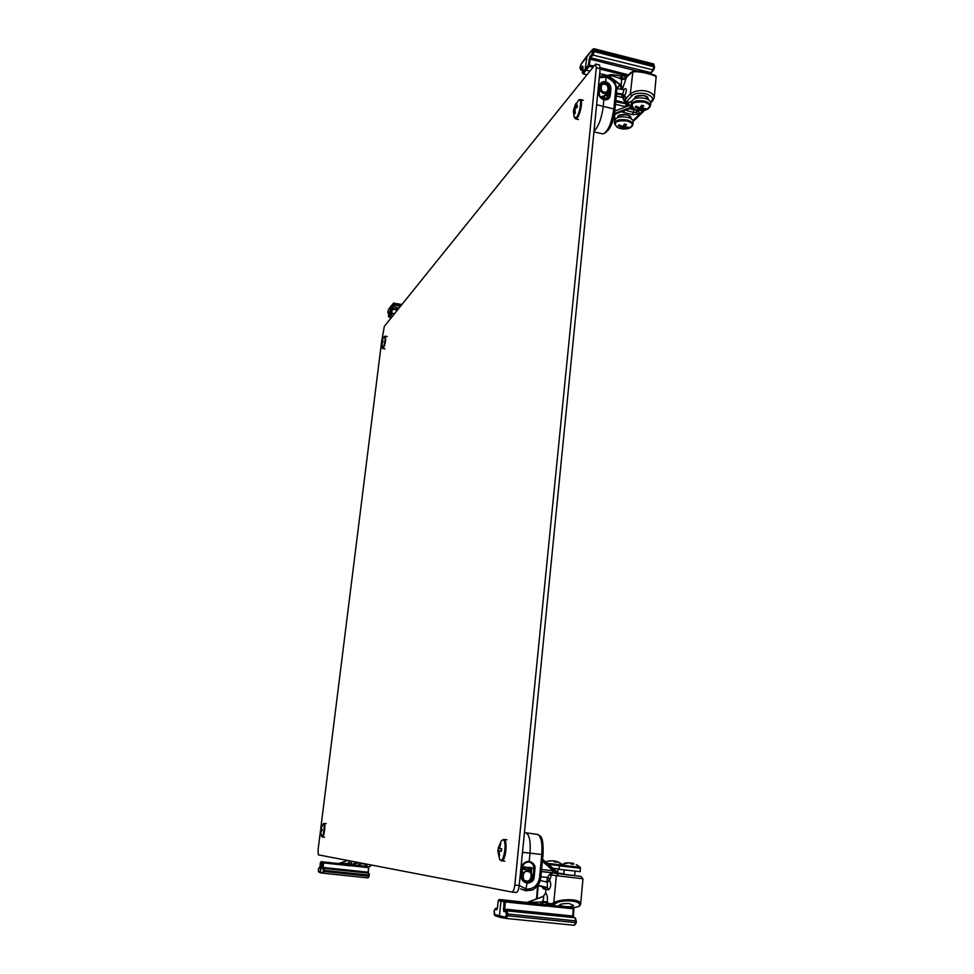 <?xml version="1.0" encoding="UTF-8"?>
<svg xmlns="http://www.w3.org/2000/svg" width="974" height="974" viewBox="0 0 974 974"><rect width="100%" height="100%" fill="white"/><g stroke="black" fill="none" stroke-linecap="round" stroke-linejoin="round"><path stroke-width="1.46" d="M511.922 892.026L516.232 892.488C517.644 892.221 518.631 889.895 519.203 885.512L600.191 68.691L599.521 65.014L595.65 64.028L596.307 67.717L514.808 885.037C514.235 889.432 513.249 891.758 511.861 892.026L318.34 854.843L318.048 850.168L320.409 831.309M321.03 829.093L322.211 829.324L321.03 829.093L321.712 826.147L320.689 829.093M320.763 828.46L381.333 343.883M381.455 342.958L381.54 342.215M381.662 341.241L384.353 326.302L595.65 64.028M320.422 830.7L321.59 836.301C322.991 839.551 325.438 823.602 323.551 823.627L320.629 829.057M322.224 829.276L322.029 830.834L320.823 830.761L321.018 833.61M320.823 830.761L322.029 830.785L320.495 830.725L320.763 833.781M320.556 830.676L322.029 830.725M320.75 829.118L322.199 829.385L320.714 829.057M522.49 852.323L529.99 853.163C530.781 841.244 529.381 834.462 525.814 832.807L524.438 832.673M537.404 834.377L537.453 834.377C541.069 836.021 542.506 842.717 541.751 854.49L529.99 853.163L529.211 861.199C524.536 861.82 522.137 863.901 522.003 867.444L521.2 875.589C520.627 879.096 522.575 881.665 527.031 883.284L525.619 890.406M520.956 888.97L526.155 890.492L532.364 889.919M532.254 876.734L533.058 876.856C532.364 880.52 530.294 882.359 526.849 882.371L526.617 882.334C523.33 881.494 521.711 879.266 521.747 875.65L521.2 875.589M526.849 882.371L527.031 883.284C531.658 882.639 534.032 880.533 534.154 876.99L534.957 868.857C535.505 865.375 533.594 862.818 529.211 861.199L528.87 862.027C532.218 862.781 533.874 865.022 533.849 868.735L530.964 867.517L522.636 867.164M526.617 882.334C523.367 881.519 521.76 879.291 521.796 875.65L522.551 867.493C523.269 863.841 525.363 862.014 528.845 862.027C524.937 862.331 522.855 864.157 522.6 867.505L522.003 867.444M530.927 890.175L525.863 890.808L520.591 888.848M526.07 882.225L529.43 881.287M531.634 868.93L531.341 872.838M523.756 869.405L524.146 867.371L525.753 867.761L524.803 866.665M540.704 877.671L540.813 877.696C540.071 883.455 537.222 887.545 532.267 889.993L531.341 890.078M523.805 868.966L525.217 869.125L525.424 868.248M574.636 875.663L563.849 874.433M497.848 850.826L499.467 858.849C503.071 867.347 507.929 840.221 502.876 839.795L501.33 840.842L498.104 848.33L501.671 849.024M498.798 855.744L499.54 855.829L499.09 851.033L501.464 851.215L501.72 848.756L499.358 848.403L500.758 843.813L500.027 843.74L497.848 850.813L498.798 855.744L499.431 855.33M498.311 850.935L501.476 851.02M497.86 850.801L501.476 850.947M501.476 851.081L499.09 851.033M501.683 848.951L498.578 848.317M499.358 848.403L501.695 848.89M547.193 863.354L560.245 864.815M555.168 861.126L553.524 861.174M551.966 860.785L547.668 861.199L552.818 860.785L556.544 862.209L555.18 861.04L559.295 862.501M554.985 862.014L555.18 861.04M554.328 860.943L554.206 861.82M552.806 868.297L559.113 868.991M568.706 862.806L559.965 864.985L580.2 867.262L576.267 864.571M572.018 863.159L570.326 863.183M566.819 862.757L564.287 863.232L569.607 862.806L571.214 864.035L573.491 864.279L572.042 863.074L573.783 863.524M571.835 864.072L572.042 863.074M571.129 862.964L571.02 863.804M580.577 868.248L559.405 865.862L559.076 869.283L580.261 871.669L580.2 867.262M383.013 341.789L381.662 341.448L382.904 338.514L382.064 345.246L381.345 343.384L382.855 348.059C384.584 346.245 386.118 334.423 384.353 336.529L382.599 338.891M381.662 341.448L381.589 342.385M382.015 341.022L383.099 341.35M599.436 76.313L600.264 75.984L599.448 76.216M605.962 76.106L605.743 81.767C609.176 82.997 610.893 85.383 610.905 88.902L610.26 95.513C609.578 98.873 607.484 100.273 603.977 99.725C600.495 98.544 598.742 96.195 598.73 92.652L599.387 86.041C600.081 82.68 602.2 81.256 605.743 81.767L605.39 82.814C608.385 83.898 609.882 85.98 609.882 89.06L608.166 98.179L603.977 99.397M611.368 79.186L606.132 76.142L601.153 75.887M593.994 131.173C598.462 126.803 601.567 118.511 603.332 106.3L603.77 99.348C600.714 98.313 599.193 96.268 599.18 93.175L599.229 93.054C599.241 96.134 600.788 98.204 603.892 99.275L608.166 98.179M601.372 75.862L606.072 76.069L610.54 78.151M596.624 104.717L613.839 108.978L615.665 90.144C616.81 85.188 613.657 80.83 606.205 77.056L599.302 77.737M599.862 86.321L600.885 84.093L605.39 82.814M606.522 99.226L610.26 95.513M607.63 92.664L606.924 98.301M617.772 117.574L617.723 117.111C617.626 113.118 631.396 113.982 630.848 117.927L630.702 118.499M634.707 98.691L634.683 98.301C634.573 94.088 648.745 94.88 648.185 99.056L648.075 99.555M575.756 108.211L574.27 107.785L575.537 104.108L576.316 103.183L575.098 106.799L577.412 105.277L577.217 107.298L574.879 108.954L575.305 113.057L574.538 113.97L574.051 109.94L573.442 111.852L574.185 117.148L576.401 117.44C580.358 113.106 582.33 95.829 578.361 100.359L573.735 109.076M573.442 111.852L573.649 109.843L574.879 109.806M574.27 107.785L573.649 109.843M575.098 106.799L576.888 107.481M574.051 109.94L574.891 110.038M644.362 102.087C633.027 101.393 629.642 103.634 634.184 108.796L634.184 108.796C638.287 110.914 642.56 111.158 646.992 109.514L646.992 109.514C651.557 106.848 650.681 104.364 644.362 102.087M646.748 109.612L650.449 105.764C650.352 103.743 648.404 102.197 644.605 101.138C637.13 99.957 632.662 101.138 631.213 104.681L633.928 108.65M645.117 109.526L645.981 108.601L642.049 108.443L643.717 105.789L641.671 105.289L639.881 107.907L636.034 106.129L635.17 107.067L638.956 108.905L637.471 109.867L639.492 110.366L641.123 109.441L645.117 109.526L644.654 108.662M638.956 108.905L639.212 107.676M635.17 107.067L636.132 106.203M641.282 105.935L641.123 109.441M642.049 108.443L641.963 105.362M650.535 101.978L652.945 100.456L650.705 102.976C650.608 100.943 648.66 99.397 644.861 98.337C637.398 97.156 632.93 98.337 631.469 101.893L631.225 104.51M639.492 110.366L640.21 107.469M627.025 120.959C616.213 120.228 612.889 122.298 617.041 127.168L617.041 127.168C621.144 129.372 625.405 129.639 629.849 127.971L629.849 127.971C634.098 125.451 633.149 123.114 627.025 120.959M629.63 128.057L633.027 124.502C632.93 122.554 631.006 121.068 627.256 120.045C620.036 118.901 615.726 119.997 614.338 123.321L616.81 127.022M627.877 128.069L628.693 127.192L624.858 127.046L626.428 124.526L624.444 124.039L622.739 126.535L618.977 124.83L618.173 125.719L621.862 127.484L620.462 128.373L622.435 128.848L623.981 127.996L627.877 128.069L627.439 127.265M621.862 127.484L622.106 126.328M618.173 125.719L619.087 124.891M624.127 124.55L623.981 127.996M624.858 127.046L624.784 124.124M633.27 121.933L633.283 121.774C633.185 119.826 631.262 118.329 627.512 117.306C620.292 116.162 615.994 117.257 614.594 120.593L614.351 123.162M622.435 128.848L623.129 126.023M361.427 865.91L357.982 864.973C358.456 864.169 360.368 863.792 363.704 863.853L367.076 865.399C366.614 866.13 364.726 866.3 361.427 865.91M321.055 862.392L319.91 866.823L320.47 862.343L321.274 861.698L338.684 863.573M323.392 873.228L320.349 872.047L321.53 862.477L322.333 861.82L323.624 862.952L322.771 862.842L323.575 862.185L350.299 865.034L350.36 865.801L323.624 862.952L323.064 867.457L368.233 872.229L368.89 866.897L367.88 872.984M319.922 866.823L319.484 868.236L319.91 866.823M347.584 860.468L338.587 863.561L347.608 860.468L338.648 863.561L347.584 864.656L347.474 863.329L348.729 862.879L349.483 860.833M319.484 868.236L318.742 868.053L319.801 867.457M322.333 868.905L324.038 868.431L322.333 868.905L322.771 862.842L320.483 862.355M347.657 860.48L339.208 863.512L348.668 863.451L348.765 864.79L347.584 864.656M369.207 876.21L368.769 875.078L369.207 876.21L368.05 877.915L368.647 876.162L323.198 871.365L323.331 870.269L324.184 870.379L323.453 873.24L368.05 877.915L369.219 873.958L368.61 873.154L324.038 868.431L324.184 870.379L368.769 875.078L368.61 873.154L323.137 868.236L322.211 867.359M320.933 872.862L323.453 873.24L318.34 871.316L318.742 868.053M368.172 873.045L368.221 872.229L368.196 873.057M371.447 865.046L368.221 867.591L351.005 865.764L348.765 864.79M350.713 865.009L352.965 864.23L348.729 862.879L351.504 863.22L350.043 864.961M351.663 861.247L351.504 863.22M350.36 865.801L352.527 865.192L368.44 866.897M351.955 864.23L352.527 865.192L353.611 865.046L352.965 864.23L356.788 862.234M358.529 862.562L353.611 865.046M370.497 865.898L370.68 864.9M563.824 906.404L559.222 905.26C560.111 904.055 563.41 903.458 569.12 903.482L573.613 905.503C572.724 906.745 569.461 907.038 563.824 906.404M542.688 887.022L547.327 887.558L548.764 889.737L545.927 889.384L544.49 887.217L537.782 885.585L541.97 886.644L543.395 888.799L542.481 886.888M497.337 908.803L498.238 900.524L499.467 899.501L526.971 902.496L542.737 896.628M543.322 896.324L545.489 893.28L543.175 896.457L526.897 902.484M506.2 918.433L500.198 917.338L499.418 916.096L500.953 900.974L502.146 899.915L505.129 900.707L505.36 901.948L503.935 901.766L505.129 900.707L545.83 904.919L546.097 906.149L505.36 901.948L504.642 909.095L573.236 916.059L574.027 907.731M527.92 902.289L540.813 902.107L541.264 904.262L526.971 902.496M543.395 888.799L545.927 889.384L545.55 893.292L543.236 896.47L545.623 893.304C547.059 893.889 547.632 896.774 547.364 901.985L542.701 901.388C543.796 898.381 544.003 896.75 543.309 896.482L527.031 902.508M549.726 879.741L547.485 877.477L549.239 874.798L552.258 872.765L549.726 879.741L548.058 877.537L540.911 876.758L547.485 877.477L546.743 882.067M537.989 885.293L547.327 887.558L547.376 882.225L549.653 880.447C551.369 883.893 551.077 886.985 548.764 889.737M541.605 869.502L552.404 870.683L555.484 873.228M558.65 873.252L542.591 859.299L557.992 873.544M495.9 908.255L497.337 908.584M503.716 911.408L504.909 910.349L507.101 910.836L505.908 911.908L503.716 911.408L503.935 901.766L498.274 900.548L497.324 908.852M575.951 919.018L574.989 917.751L507.101 910.836L507.734 914.002L575.695 920.88L574.989 917.751L572.98 917.301M506.407 918.47L574.331 925.3L575.537 922.597L507.551 915.73L506.358 918.47L574.331 925.3L576.267 922.634L575.537 922.597L575.695 920.88L576.425 920.929L576.206 922.609L575.086 917.764L572.895 917.277M553.147 872.801L541.41 871.499M549.239 874.798L582.976 878.804L580.821 876.417M522.027 873.228L527.713 870.342L526.143 870.026M573.187 917.338L573.175 916.071M573.589 907.695L573.175 908.779L547.071 906.076L546.451 904.87L541.264 904.262M547.364 901.985L547.266 902.922L542.615 902.301L543.066 904.456M549.153 879.692L549.653 880.447M531.561 868.954L529.88 870.074M531.573 869.636L530.221 870.111M536.577 898.929L537.551 885.877M529.759 870.062L531.536 868.759L531.548 870.062L530.696 870.208L522.417 869.258M531.512 870.342L530.696 870.208M560.707 873.848L554.62 873.094M541.41 871.572L580.492 876.356M545.209 904.761L547.266 902.922L550.992 903.848L548.593 903.689L546.451 904.87M546.097 906.149L549.506 905.199M548.593 903.689L549.482 905.187M558.406 873.946L556.337 875.772L553.792 902.752C559.77 898.722 581.149 898.296 580.662 904.164L580.65 904.322M582.976 878.804L580.662 904.164L579.226 906.356L573.625 907.695M578.641 906.477C584.85 900.84 561.511 898.393 554.851 904.006L553.792 902.752L550.992 903.848L552.002 905.126L549.689 905.223M554.851 904.006L552.002 905.126M574.648 875.589L563.861 874.299M558.552 873.215L563.897 873.8M397.307 310.17L392.339 309.172L392.035 307.553L391.049 313.141L394.543 313.616M393.545 303.194L390.671 306.567L389.637 314.846L392.559 316.087M388.443 316.489L391.049 313.141L393.934 314.383M400.424 306.299L394.239 305.032L392.607 308.332L397.928 309.415M388.845 313.141L387.932 312.849L388.796 311.656L388.943 317.147M401.885 304.485L393.557 303.17L394.263 302.926L394.348 304.095L401.093 305.459M388.93 312.52L388.431 316.44L391.292 317.658L389.016 317.171L391.621 313.908L392.339 309.172L391.524 309.233M614.424 113.593L630.215 107.481L630.117 105.18L626.075 106.738L615.483 104.279M628.729 104.218L627.743 106.093L627.256 104.011L628.936 102.1L628.729 104.218L627.67 103.548M615.714 101.771L627.256 104.011M607.374 94.661L604.55 96.28L600.897 96.816L604.33 95.732L608.068 92.116C604.696 94.49 601.871 93.601 599.582 89.438M624.419 96.645C625.442 95.829 625.844 96.645 625.612 99.092L623.299 99.251L623.031 97.68L624.419 96.645L623.75 97.656M654.224 97.668L654.248 97.437C653.493 90.813 638.676 87.721 630.312 93.894L625.612 99.092L625.515 102.903L623.299 99.251M627.889 75.193L626.428 74.341L625.649 75.582L627.402 76.155L632.37 72.1C637.666 70.274 656.147 75.351 656.111 76.946L656.111 77.043M636.326 70.883L590.22 59.195L590.707 57.807L589.854 56.614L588.32 65.124L593.58 65.903M616.457 94.101L622.203 94.636L622.776 93.991L624.48 96.073L623.847 97.242M616.542 93.2L622.776 93.991L623.957 89.596L625.198 88.537C627 88.817 626.769 91.325 624.48 96.073M625.892 78.894L622.69 88.342L621.181 85.164L621.607 79.564L625.892 78.894L625.965 78.139L620.085 78.431C613.243 75.923 609.456 75.071 608.726 75.887L621.181 85.164L622.544 88.5C621.375 89.778 620.779 88.914 620.755 85.895M623.896 96.718L622.203 94.636L621.449 97.29M587.005 56.188L585.191 68.959L586.056 70.14L589.477 70.992M599.716 73.574L608.044 75.558C609.2 74.292 613.486 74.45 620.901 76.021L625.649 75.582M582.44 72.965L588.32 65.124L589.185 66.293L592.569 67.157M631.639 106.519L630.032 108.674L628.693 108.869M614.351 113.995L630.215 107.481L632.747 107.822M650.133 73.768L652.763 70.274L653.968 66.804L594.177 51.549L592.983 55.068L590.707 57.807L651.302 72.746L650.802 73.951M622.496 76.422L621.607 79.564L620.085 78.431L620.901 76.021M608.044 75.558L608.726 75.887L607.971 75.643L608.032 76.763M582.842 67.79L581.32 69.824L580.467 68.679L582.476 65.989L582.976 66.914L582.988 73.634M586.616 56.419L592.74 49.248M653.785 64.004L594.055 48.737L592.764 49.211L594.055 48.737L594.323 50.173L654.09 65.441L653.785 64.004L654.528 67.145M611.635 78.991L621.047 85.322L608.653 75.972L621.12 85.249L622.544 88.5M607.91 75.729L610.101 77.859M582.476 65.989L582.927 66.95M582.598 70.152L580.918 70.091L582.562 70.505M650.766 73.939L651.143 72.88M636.558 110.5L636.412 112.339L633.502 112.4L625.381 110.184M637.507 110.512L629.728 108.82L637.507 110.512L639.394 112.753L637.873 114.348L632.065 114.53L633.502 112.4L633.733 109.806M634.817 109.125L629.667 108.126L614.29 114.36M625.101 106.653L627.5 102.489L631.505 101.588M655.271 76.033C656.366 74.949 638.457 69.945 633.502 71.321L636.789 70.919L651.557 74.146C655.344 75.254 656.866 76.191 656.111 76.946L654.248 97.437L652.982 100.432M651.496 100.858C653.944 98.508 652.056 96.134 645.835 93.711C638.323 92.7 633.648 93.455 631.822 95.963L625.515 102.903L615.836 100.517M644.252 110.634L642.767 111.085L643.29 110.476M622.52 89.413L622.69 88.342M630.105 73.208L627.402 76.155M632.065 114.53L621.193 111.779M624.03 112.546L624.103 110.671M639.394 112.753L637.921 110.914M638.067 110.683L637.008 110.391M615.86 113.812L614.448 115.431L615.02 119.425M633.027 120.618L642.767 111.085L640.77 110.586M633.611 120.131L635.401 118.913M619.927 85.164L617.516 88.025L619.732 85.03M617.066 88.719L617.942 87.429M617.394 117.72L618.295 115.516L626.952 114.701L630.446 116.344L631.079 118.706M634.281 98.861L635.498 96.402L644.277 95.464L647.6 97.01L648.465 99.774M631.822 95.963L630.312 93.894L632.917 71.37L630.141 73.184L625.965 78.139L624.48 76.094M596.307 67.717L600.191 68.691M514.808 885.037L519.203 885.512L526.459 889.128C533.715 889.116 538.062 885.269 539.523 877.574L541.751 854.49L542.932 854.612M324.537 837.238L322.455 837.007C324.099 837.543 325.888 823.261 324.159 823.395L326.241 823.627M521.747 875.638L522.551 867.505M534.154 876.99L533.058 876.856L533.849 868.735L534.957 868.857M525.814 832.807L537.453 834.377C540.387 836.569 543.614 834.706 543.042 854.624L540.813 877.696L539.523 877.574M525.765 867.761L531.5 868.564L525.729 867.761M531.524 868.686L530.964 867.517M525.181 869.563L530.94 869.624M531.329 868.552L531.049 869.526M504.788 861.174L501.622 860.821C505.713 861.868 508.014 839.393 503.826 839.43L501.5 840.599M548.399 864.425L559.441 865.655M384.864 349.045L383.354 348.424C385.436 343.518 386.081 339.439 385.29 336.188L384.389 336.493M599.387 86.041L599.205 92.932M598.73 92.652L600.739 84.263M615.665 90.144L616.761 91.032L614.935 109.855C613.316 123.588 609.322 131.587 602.955 133.888C607.813 132.026 611.441 123.735 613.839 108.978L614.813 110.147M610.905 88.902L609.03 90.058M610.552 78.163L610.893 78.407C615.057 81.755 617.005 85.968 616.761 91.032L616.627 91.337M578.483 119.546L575.658 118.865L577.144 118.012C580.455 114.469 583.109 99.713 580.455 99.543L578.495 100.225M650.437 105.935L650.705 102.976M632.333 126.011L633.283 121.774M323.198 871.365L322.832 872.424M323.246 869.1L323.331 870.269M319.533 867.396L318.413 869.1L318.802 872.095L318.34 871.316M368.05 877.915L323.465 873.24M367.819 872.972L369.329 875.127M354.39 861.771L354.853 864.218M494.792 909.302L494.135 910.909L495.949 908.255L497.373 908.401L494.792 909.302L496.679 909.765M495.206 915.706L494.256 914.452L505.384 917.179L506.358 918.47L500.319 917.362M494.135 910.909L495.023 915.67L500.149 917.313M494.256 914.452L494.135 910.885M527.591 871.499L528.115 871.596C533.655 871.998 530.526 883.235 526.41 880.886C521.127 881.178 522.977 869.551 527.591 871.499M547.376 882.225L540.29 880.496L547.388 882.225M542.408 861.247L553.451 870.975L553.269 872.826M552.404 870.683L552.867 872.753L555.107 872.424L556.093 873.313M506.115 915.536L506.285 913.807L507.734 914.002L507.551 915.73L506.115 915.536L505.384 917.179M505.908 911.908L506.285 913.807M573.284 917.362L573.905 908.827L573.175 908.779L572.761 917.252L504.909 910.349L504.642 909.095L503.217 908.9M540.813 902.107L542.701 901.388L542.615 902.301L540.813 902.107M563.897 873.848L559.259 873.69M558.759 873.276L558.078 872.972M526.228 882.03L531.585 879.011C532.656 874.469 531.463 871.596 528.005 870.403L528.005 870.403C533.898 875.383 533.314 879.254 526.24 882.03L524.536 881.555M575.476 924.229L576.206 922.646M574.124 907.744L573.844 908.803M547.035 882.14L549.092 880.326M536.991 898.771L538.245 885.743M522.417 869.295L531.5 870.488M398.877 308.21L393.046 306.372L392.035 307.553M393.557 303.17L388.285 310.024M393.411 303.498L393.046 306.372M387.956 311.278L387.822 312.289M387.932 312.849L388.772 313.762M393.423 305.106L394.239 305.032L394.348 304.095L393.545 304.168M387.944 311.351L387.822 312.24M631.201 104.985L630.117 105.18M614.801 111.097L626.075 106.738L626.404 104.34M604.635 83.837C608.762 85.724 609.907 88.488 608.068 92.116C610.211 89.072 609.14 86.284 604.83 83.752L600.447 84.945L604.635 83.837M604.951 84.336C609.578 84.361 608.616 94.21 604.197 91.982C599.546 91.958 600.52 82.096 604.951 84.336M600.264 67.596L628.279 74.815M625.588 73.987L625.113 75.363L600.154 69.069M588.905 59.414L590.22 59.195L589.185 66.293L583.243 73.732L586.604 74.584M624.188 89.608L625.198 88.537M651.302 72.746L653.591 70.043L592.983 55.068L592.131 53.887L589.854 56.614M592.764 49.211L581.344 63.931M592.557 49.674L592.131 53.887M580.2 66.926L580.869 64.576M580.236 66.634L580.078 68.29M580.467 68.679L580.09 67.985M592.849 51.768L594.177 51.549L594.323 50.173L592.996 50.392M653.968 66.804L654.09 65.441L654.577 67.316L653.968 66.804M581.003 64.199L580.041 68.119L580.918 70.091M653.591 70.043L654.577 67.316L653.591 70.043M637.812 110.866L636.412 112.339L637.873 114.348M614.277 114.421L629.569 108.625M613.9 81.426L615.398 81.792M627.5 102.489L631.481 101.82M607.143 97.01L606.863 98.337L600.593 97.181M633.636 120.119L634.963 119.814L644.131 110.768M511.861 892.026L516.232 892.488M322.455 837.007L321.639 836.386M323.149 823.87L324.135 823.395M531.28 872.753L531.548 870.074M506.979 839.783L503.826 839.43M501.622 860.821L499.625 859.19M561.803 864.048L556.97 861.515M550.03 860.748L545.525 861.88M557.737 872.643L558.102 868.881M574.636 875.772L575.062 871.158M563.836 874.542L564.263 869.94M559.405 865.862L559.965 864.985M382.429 339.22L381.552 341.716M387.214 336.566L385.29 336.188M382.928 348.668L382.222 348.059M602.955 133.888L593.933 131.892M606.863 98.337L606.461 99.251M607.143 96.986L607.557 92.749M583.292 100.237L580.455 99.543M575.658 118.865L574.27 117.404M636.753 96.122L636.558 98.143M646.529 96.755L646.346 98.776M619.732 115.054L619.549 117.087M629.241 115.736L629.046 117.769M318.802 872.095L320.775 872.814M368.233 872.229L368.781 867.639M371.033 865.716L368.464 866.897M527.238 902.484L543.699 896.202M498.238 900.524L499.467 899.501M553.037 872.777L560.768 873.848M579.226 906.356L573.796 907.719L549.908 905.236M526.106 882.018L525.181 881.908M536.37 898.052L536.455 898.978M390.757 306.323L388.395 309.756M616.761 88.683L623.957 89.596M582.988 66.682L582.342 72.709M586.555 56.492L581.028 64.162M582.33 72.721L583.085 73.829L586.518 74.694M615.665 81.999L614.022 81.585M620.986 85.395L621.022 86.345L620.292 85.444M616.274 96L623.031 97.68M612.451 116.99L614.801 119.802M633.21 121.056L634.975 119.814M619.549 84.884L617.638 87.66M617.613 87.697L616.968 88.707"/></g></svg>
